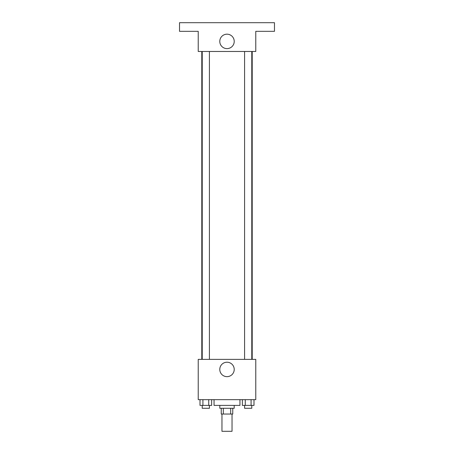 <?xml version="1.0" encoding="UTF-8"?>
<svg xmlns="http://www.w3.org/2000/svg" width="454" height="454" viewBox="0 0 454 454"><rect width="100%" height="100%" fill="white"/><g stroke="black" fill="none" stroke-linecap="round" stroke-linejoin="round"><path stroke-width="0.68" d="M221.966 414.037L221.966 431.3L232.034 431.3L232.034 414.037M230.689 408.282L230.689 414.037L221.246 414.037L221.246 408.282M230.689 414.037L232.754 414.037L232.754 408.282M234.196 405.405L234.196 408.282L219.804 408.282L219.804 405.405M223.311 408.282L223.311 414.037M214.05 399.651L214.05 405.405L239.95 405.405L239.95 399.651M255.772 399.651L198.228 399.651L198.228 359.364L255.772 359.364L255.772 399.651M234.219 369.437A7.219 7.219 0 0 1 223.391 375.685A7.219 7.219 0 0 1 223.391 363.183A7.219 7.219 0 0 1 234.219 369.437M252.208 51.472L252.208 359.364M244.581 359.364L244.581 51.472M209.419 51.472L209.419 359.364M255.772 51.472L198.228 51.472L198.228 31.332L179.523 31.332L179.523 22.7L274.477 22.7L274.477 31.332L255.772 31.332L255.772 51.472M234.219 41.405A7.219 7.219 0 0 1 223.391 47.653A7.219 7.219 0 0 1 223.391 35.151A7.219 7.219 0 0 1 234.219 41.405M253.99 399.651L253.99 405.405L242.362 405.405L242.362 399.651M251.085 399.651L251.085 405.405M245.273 399.651L245.273 405.405M251.777 405.405L251.777 408.282L244.581 408.282L244.581 405.405M211.638 399.651L211.638 405.405L200.01 405.405L200.01 399.651M208.727 399.651L208.727 405.405M202.915 399.651L202.915 405.405M209.419 405.405L209.419 408.282L202.223 408.282L202.223 405.405M201.792 51.472L201.792 359.364M251.777 359.364L251.777 51.472M202.223 51.472L202.223 359.364"/></g></svg>
